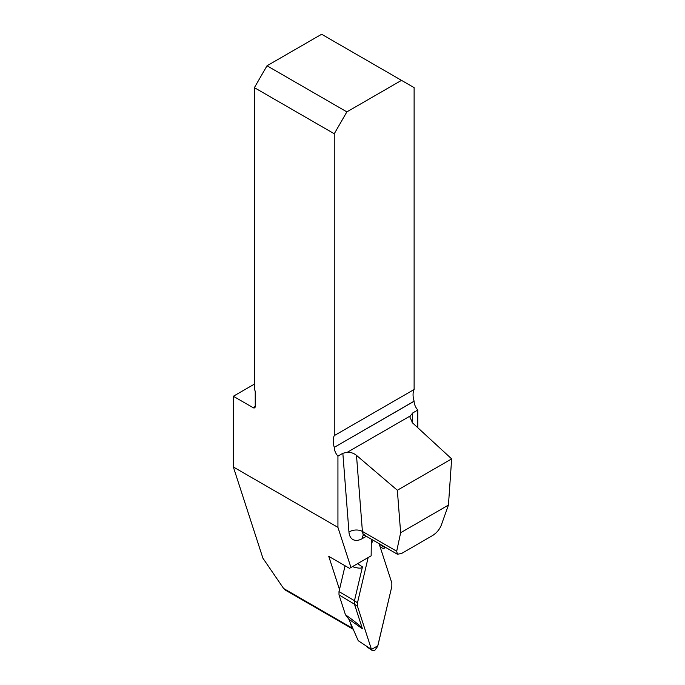 <?xml version="1.0" encoding="UTF-8"?>
<svg xmlns="http://www.w3.org/2000/svg" width="685" height="685" viewBox="0 0 685 685"><rect width="100%" height="100%" fill="white"/><g stroke="black" fill="none" stroke-linecap="round" stroke-linejoin="round"><path stroke-width="1.03" d="M401.487 80.359L346.875 111.886L267.013 65.777L321.625 34.25L414.117 87.646L414.117 389.517A17.853 10.309 60 0 0 414.117 401.17L414.117 401.264A8.931 5.155 -120 0 0 417.799 410.015L417.799 427.731M254.392 384.114L233.345 396.264L233.345 466.982L337.936 527.364L337.936 456.124A8.931 5.155 -120 0 1 334.254 447.373L414.117 401.264M414.117 401.17L334.254 447.373M334.254 447.279A17.853 10.309 60 0 1 334.254 435.626L414.117 389.517M233.345 396.264L253.125 407.686A2.98 1.721 60 0 0 254.614 407.832A2.98 1.721 60 0 0 255.231 406.47L255.231 391.888A2.98 1.721 60 0 0 254.392 389.457L254.392 87.646L334.254 133.755L334.254 435.626M417.799 410.015L412.807 412.901L412.139 422.491M342.842 453.29L347.406 452.22C350.866 452.22 353.888 453.264 356.491 455.371L362.408 531.44A9.521 5.951 -4.4 0 0 348.965 532.091L342.842 453.29L337.936 456.124M339.495 589.485L328.757 556.348L349.504 568.327L350.943 567.497L337.936 527.364M350.943 567.497L371.15 555.826L371.287 541.638A9.521 5.497 120 0 1 371.561 539.309M380.106 546.793L383.454 548.719L384.893 547.889L384.756 546.93M384.893 547.889L385.664 547.452M412.807 412.901L410.238 415.949L409.964 417.268L412.627 422.97L451.655 458.89L448.444 505.085L400.639 532.742L397.343 490.246L356.491 455.371M451.655 458.89L397.343 490.246M267.013 65.777L254.392 87.646M334.254 133.755L346.875 111.886M400.639 532.742L396.692 551.228L397.437 554.251L401.641 553.446L432.697 535.464C436.61 532.921 439.428 529.599 441.166 525.489L448.444 505.085M353.203 629.207A4.761 2.749 -60 0 1 352.792 629.035L285.225 590.025L283.607 588.475L262.912 558.206L233.345 466.982M352.792 629.035A4.761 2.749 -60 0 1 351.962 627.939L349.975 621.817M379.31 544.318L384.756 547.469M345.086 565.776L338.998 591.583L338.998 594.863L345.445 614.745C356.14 622.374 361.808 627.049 362.433 628.787L348.802 619.137L358.229 640.715L371.475 649.448L372.195 650.476L367.04 646.982M371.475 543.488L373.154 540.225L371.475 543.488L371.287 542.888M372.195 650.476L373.368 650.75L374.995 650.091L377.632 646.477L391.837 586.446L391.837 582.978L379.088 543.659L391.837 582.978L391.837 586.446L377.846 645.767L371.475 649.448L357.476 606.276L357.476 602.809L368.153 557.556L357.476 602.809L357.476 606.276L371.475 649.448M357.57 563.669L362.433 566.897L354.462 600.719L357.476 602.809M357.476 606.276L354.462 604.187L362.433 628.787M338.998 594.863L354.462 604.187L354.453 600.711L338.998 591.583M348.802 619.137L345.471 614.762M362.433 566.897C361.988 568.627 358.64 568.541 352.39 566.658M366.321 536.287L362.408 538.547A19.052 10.994 120 0 1 348.965 532.091M410.238 415.949L347.406 452.22M255.231 406.47L253.125 407.686M397.437 554.251L364.351 535.148A9.521 5.497 -60 0 1 362.408 531.44L396.692 551.228M363.581 534.831A9.521 5.489 -120.1 0 0 362.408 538.547M351.962 627.939L283.607 588.475M364.351 535.148L363.024 534.771L364.369 534.197"/></g></svg>
